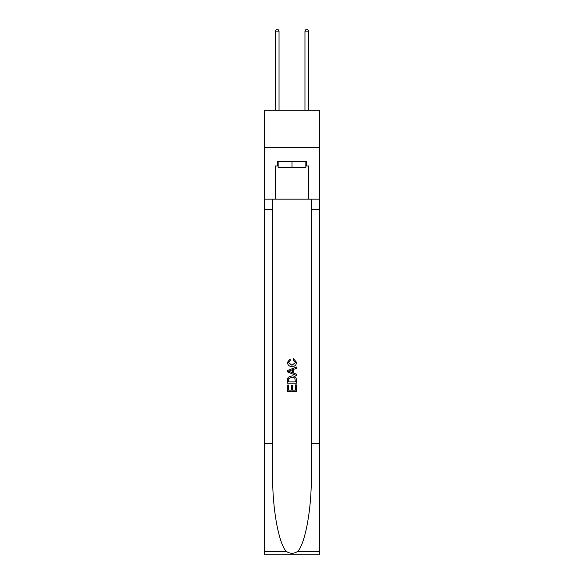 <?xml version="1.0" encoding="UTF-8"?>
<svg xmlns="http://www.w3.org/2000/svg" width="584" height="584" viewBox="0 0 584 584"><rect width="100%" height="100%" fill="white"/><g stroke="black" fill="none" stroke-linecap="round" stroke-linejoin="round"><path stroke-width="0.88" d="M319.411 147.299L319.411 110.252L264.589 110.252L264.589 147.299L319.411 147.299L319.411 199.166L308.673 199.166L308.673 165.973L306.301 165.973L306.301 161.527L277.699 161.527L277.699 165.973L278.145 165.973M305.855 161.527L305.855 167.455L278.145 167.455L278.145 161.527M292 161.527L292 167.455M295.416 384.863L295.416 390.112L292.336 390.112L295.416 390.112L295.416 384.863L296.438 384.863L296.438 391.36L287.547 391.36L287.554 385.097L287.547 391.36M291.314 385.44L291.314 390.112L288.576 390.112L291.314 390.112L291.314 385.44L292.336 385.44L292.336 390.112M288.313 377.249L287.678 378.549L288.313 377.249L291.949 375.862C294.789 375.848 296.292 377.22 296.438 379.972L296.438 383.155L287.554 383.155L287.554 380.118L287.547 383.155M293.599 358.766L293.307 360.014L293.599 358.766L296.555 362.394C296.314 365.124 294.774 366.497 291.927 366.518L291.927 366.518C289.197 366.453 287.7 365.088 287.438 362.416L290.022 358.992L290.292 360.248L288.459 362.481L291.927 365.263L295.533 362.511L293.307 360.014M297.731 551.42L319.411 551.42L319.411 554.8L264.589 554.8L264.589 443.665L272.699 443.665L272.699 476.705C272.305 508.284 278.714 543.565 286.269 551.42C290.087 553.858 293.905 553.858 297.731 551.42C305.286 543.565 311.695 508.284 311.301 476.705L311.301 199.166M287.547 370.541L287.547 371.95L296.438 375.483L287.554 371.95L287.554 370.541L296.438 367.007L287.547 370.541M311.301 443.665L319.411 443.665L319.411 199.166M264.589 443.665L264.589 147.299M272.699 199.166L272.699 443.665M319.411 551.42L319.411 443.665M264.589 199.166L275.327 199.166L275.327 165.973L277.699 165.973M275.327 199.166L308.673 199.166M305.855 165.973L306.301 165.973M296.438 367.007L296.438 368.336L293.708 369.351L293.708 373.139L296.438 374.154L296.438 375.483M290.219 371.855L292.679 372.76L292.679 369.73L288.576 371.249L290.219 371.855M292.679 369.73L292.679 372.76M287.554 380.118L287.678 378.549M294.789 377.972L295.416 381.899L294.789 377.972L291.927 377.118L288.759 378.629L288.576 381.899L295.416 381.899L288.576 381.899M287.554 385.097L288.576 385.097L288.576 390.112M279.035 110.252L279.035 31.127L275.327 31.127L275.327 110.252M275.327 31.127L276.444 29.2L277.926 29.2L279.035 31.127M308.673 110.252L308.673 31.127L304.965 31.127L304.965 110.252M304.965 31.127L306.074 29.2L307.556 29.2L308.673 31.127M311.301 209.539L319.411 209.539M272.699 209.539L264.589 209.539M264.589 551.42L286.269 551.42"/></g></svg>

